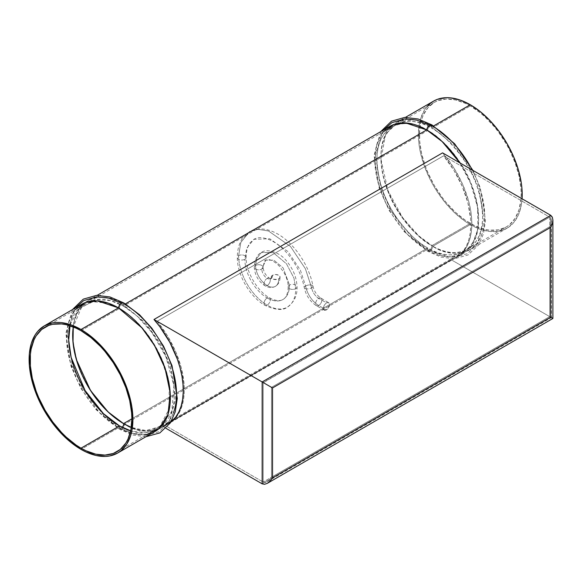 <?xml version="1.0" encoding="UTF-8"?>
<svg xmlns="http://www.w3.org/2000/svg" width="582" height="582" viewBox="0 0 582 582"><rect width="100%" height="100%" fill="white"/><g stroke="black" fill="none" stroke-linecap="round" stroke-linejoin="round"><path stroke-width="0.44" stroke-dasharray="2.91 2.18" d="M318.71 298.326A4.401 2.546 -60 0 1 320.893 298.1A4.401 2.546 -60 0 1 321.591 301.622A4.401 2.546 -60 0 1 318.71 305.521A19.082 11.022 60 0 1 305.594 286.009A4.401 1.877 169.4 0 1 310.177 284.904A4.401 1.877 169.4 0 1 312.949 286.133A4.401 1.877 169.4 0 1 311.646 287.821A10.28 5.936 -120 0 0 318.71 298.326A4.401 2.546 120 0 0 315.83 302.211A4.401 2.546 120 0 0 316.506 305.739A4.401 2.546 120 0 0 318.71 305.521L326.422 309.973L324.269 310.213L323.403 308.227L324.269 305.135L326.422 302.778L318.71 298.326A10.28 5.936 60 0 1 311.646 287.821L305.383 268.738L290.433 246.397L268.513 230.989L257.964 229.293L249.467 231.716L240.824 242.439L238.627 255.687A4.401 2.546 0 0 0 237.332 257.462A4.401 2.546 0 0 0 240.039 259.827A4.401 2.546 0 0 0 244.855 259.281L246.681 248.267L253.876 239.34L269.713 238.744L287.945 251.555L300.377 270.143L305.594 286.009A4.401 1.877 -10.6 0 0 304.284 287.704A4.401 1.877 -10.6 0 0 307.063 288.927A4.401 1.877 -10.6 0 0 311.646 287.821A4.401 1.877 -10.6 0 0 312.949 286.133A4.401 1.877 -10.6 0 0 310.177 284.904A4.401 1.877 -10.6 0 0 305.594 286.009L300.377 270.143L287.945 251.555L269.713 238.744L253.876 239.34L246.681 248.267L244.855 259.281A4.401 2.546 180 0 1 240.039 259.827A4.401 2.546 180 0 1 237.332 257.462A4.401 2.546 180 0 1 238.627 255.687A40.376 23.309 -120 0 0 267.174 305.135A40.376 23.309 -120 0 0 287.363 307.129A40.376 23.309 -120 0 0 295.721 288.65A4.401 2.546 180 0 1 290.905 289.196A4.401 2.546 180 0 1 288.199 286.831A4.401 2.546 180 0 1 289.494 285.056A31.566 18.224 60 0 1 282.954 299.504A31.566 18.224 60 0 1 267.174 297.94A4.401 2.546 120 0 0 264.293 301.84A4.401 2.546 120 0 0 264.992 305.361A4.401 2.546 120 0 0 267.174 305.135A4.401 2.546 -60 0 1 264.992 305.361A4.401 2.546 -60 0 1 264.293 301.84A4.401 2.546 -60 0 1 267.174 297.94A31.566 18.224 60 0 1 244.855 259.281A31.566 18.224 -120 0 0 267.174 297.94A4.401 2.546 -60 0 1 269.357 297.715A4.401 2.546 -60 0 1 270.055 301.236A4.401 2.546 -60 0 1 267.174 305.135A40.376 23.309 60 0 1 238.627 255.687A4.401 2.546 180 0 1 243.443 255.142A4.401 2.546 180 0 1 246.142 257.506A4.401 2.546 180 0 1 244.855 259.281A4.401 2.546 0 0 0 246.142 257.506A4.401 2.546 0 0 0 243.443 255.142A4.401 2.546 0 0 0 238.627 255.687L240.824 242.439L249.467 231.716L257.964 229.293L268.513 230.989L290.433 246.397L305.383 268.738L311.646 287.821A4.401 1.877 169.4 0 1 307.063 288.927A4.401 1.877 169.4 0 1 304.284 287.704A4.401 1.877 169.4 0 1 305.594 286.009A19.082 11.022 -120 0 0 318.71 305.521A4.401 2.546 -60 0 1 316.528 305.746A4.401 2.546 -60 0 1 315.83 302.225A4.401 2.546 -60 0 1 318.71 298.326L326.422 302.778L328.677 302.589L329.63 304.633L328.183 308.387L325.243 310.395L323.628 309.457L323.898 305.906L326.422 302.778L328.677 302.589L329.63 304.633L329.383 306.139L328.183 308.387L326.422 309.973L318.71 305.521A4.401 2.546 120 0 0 321.584 301.636A4.401 2.546 120 0 0 320.915 298.108A4.401 2.546 120 0 0 318.71 298.326M289.494 285.056A4.401 2.546 0 0 0 288.199 286.831A4.401 2.546 0 0 0 290.905 289.196A4.401 2.546 0 0 0 295.721 288.65L293.954 278.116L286.482 263.799L273.227 252.653L261.456 252.479L256.727 258.415L255.578 265.472A4.401 2.546 0 0 0 254.29 267.254A4.401 2.546 0 0 0 256.997 269.619A4.401 2.546 0 0 0 261.813 269.073L265.865 260.11L273.977 260.234L283.121 267.916L289.494 285.056L283.121 267.916L273.977 260.234L265.865 260.11L261.813 269.073A4.401 2.546 180 0 1 256.997 269.619A4.401 2.546 180 0 1 254.29 267.254A4.401 2.546 180 0 1 255.578 265.472A16.391 9.465 -120 0 0 267.174 285.551A16.391 9.465 -120 0 0 275.373 286.366A16.391 9.465 -120 0 0 278.763 278.858A4.401 2.546 180 0 1 273.947 279.411A4.401 2.546 180 0 1 271.248 277.039A4.401 2.546 180 0 1 272.536 275.264A7.588 4.38 60 0 1 270.965 278.734A7.588 4.38 60 0 1 267.174 278.363A4.401 2.546 120 0 0 264.293 282.255A4.401 2.546 120 0 0 264.992 285.784A4.401 2.546 120 0 0 267.174 285.551A4.401 2.546 -60 0 1 264.992 285.784A4.401 2.546 -60 0 1 264.293 282.255A4.401 2.546 -60 0 1 267.174 278.363A7.588 4.38 60 0 1 261.813 269.073A7.588 4.38 -120 0 0 267.174 278.363A4.401 2.546 -60 0 1 269.357 278.131A4.401 2.546 -60 0 1 270.055 281.659A4.401 2.546 -60 0 1 267.174 285.551A16.391 9.465 60 0 1 255.578 265.472A4.401 2.546 180 0 1 260.394 264.926A4.401 2.546 180 0 1 263.1 267.291A4.401 2.546 180 0 1 261.813 269.073A4.401 2.546 0 0 0 263.1 267.291A4.401 2.546 0 0 0 260.394 264.926A4.401 2.546 0 0 0 255.578 265.472L256.727 258.415L261.456 252.479L273.227 252.653L286.482 263.799L293.954 278.116L295.721 288.65A4.401 2.546 0 0 0 297.009 286.875A4.401 2.546 0 0 0 294.31 284.503A4.401 2.546 0 0 0 289.494 285.056A4.401 2.546 180 0 1 294.31 284.503A4.401 2.546 180 0 1 297.009 286.875A4.401 2.546 180 0 1 295.721 288.65A40.376 23.309 60 0 1 287.363 307.129A40.376 23.309 60 0 1 267.174 305.135A4.401 2.546 120 0 0 270.055 301.236A4.401 2.546 120 0 0 269.357 297.715A4.401 2.546 120 0 0 267.174 297.94A31.566 18.224 -120 0 0 282.954 299.504A31.566 18.224 -120 0 0 289.494 285.056M147.13 434.332L131.823 433.445L118.466 427.748L81.007 449.377L118.466 427.748A73.405 42.384 -120 0 0 155.168 431.386M173.414 412.842A73.405 42.384 60 0 1 161.309 427.835A73.405 42.384 60 0 1 124.606 424.205A4.401 2.546 -60 0 1 119.557 429.298A4.401 2.546 -60 0 1 118.466 427.748A4.401 2.546 120 0 0 119.557 429.298A4.401 2.546 120 0 0 124.606 424.205C139.789 435.38 175.8 438.188 176.513 394.232C175.269 371.956 168.344 351.979 155.75 334.301C144.009 318.732 133.627 308.744 124.606 304.335A4.401 2.546 120 0 0 123.515 302.786M389.991 126.287A73.405 42.384 -120 0 0 378.744 185.105A73.405 42.384 -120 0 0 426.693 249.794L124.606 424.205L426.693 249.794A73.405 42.384 -120 0 0 463.396 253.432A73.405 42.384 -120 0 0 459.816 162.829L470.736 183.563L477.524 207.032L477.924 229.104L471.791 245.568L461.199 254.552L448.94 256.851L426.693 249.794A4.401 2.546 120 0 0 427.792 251.344A4.401 2.546 120 0 0 432.841 246.244C448.024 257.419 484.035 260.234 484.741 216.278C483.497 194.002 476.578 174.025 463.978 156.347C452.243 140.771 441.862 130.783 432.841 126.374A4.401 2.546 120 0 0 431.742 124.832M472.206 169.98A73.405 42.384 60 0 1 469.543 249.882A73.405 42.384 60 0 1 432.841 246.244L470.3 224.623A73.405 42.384 -120 0 0 507.002 228.253A73.405 42.384 -120 0 0 522.076 198.775L521.203 205.766L518.249 215.311L513.455 222.899L507.002 228.253L499.13 231.17L490.16 231.527L480.419 229.315L470.3 224.623L432.841 246.244A73.405 42.384 60 0 1 384.884 181.562A73.405 42.384 60 0 1 396.138 122.744A73.405 42.384 60 0 1 432.841 126.374L433.626 125.923L432.841 126.374M470.3 105.946A71.935 41.533 -120 0 0 434.325 102.388A71.935 41.533 -120 0 0 423.303 160.028A71.935 41.533 -120 0 0 470.3 223.423L431.779 245.662A71.935 41.533 60 0 1 384.782 182.268A71.935 41.533 60 0 1 395.811 124.621A71.935 41.533 60 0 1 431.779 128.185L470.3 105.946L431.779 128.185C416.901 117.237 381.603 114.479 380.912 157.555C382.127 179.387 388.914 198.964 401.26 216.293C412.762 231.549 422.932 241.341 431.779 245.662A2.939 1.695 -60 0 1 430.782 248.929A2.939 1.695 -60 0 1 428.272 249.947A2.939 1.695 -60 0 1 427.755 247.983C418.916 243.662 408.739 233.869 397.237 218.614C384.891 201.285 378.111 181.708 376.889 159.875C377.58 116.8 412.878 119.557 427.755 130.506A2.939 1.695 -60 0 1 428.752 127.24A2.939 1.695 -60 0 1 431.262 126.221A2.939 1.695 -60 0 1 431.779 128.185A2.939 1.695 120 0 0 431.262 126.221A2.939 1.695 120 0 0 428.752 127.24A2.939 1.695 120 0 0 427.755 130.506A71.935 41.533 -120 0 0 391.788 126.949A71.935 41.533 -120 0 0 380.759 184.589A71.935 41.533 -120 0 0 427.755 247.983L131.874 418.807L427.755 247.983A71.935 41.533 -120 0 0 463.723 251.548A71.935 41.533 -120 0 0 474.752 193.901A71.935 41.533 -120 0 0 427.755 130.506L123.544 306.139L110.493 300.574L95.528 299.679L81.458 307.594L73.267 326.917A71.935 41.533 60 0 1 87.576 302.582A71.935 41.533 60 0 1 123.544 306.139L427.755 130.506C436.595 134.828 446.772 144.62 458.274 159.875C470.62 177.204 477.407 196.781 478.622 218.614C477.931 261.689 442.633 258.932 427.755 247.983A2.939 1.695 120 0 0 428.272 249.947A2.939 1.695 120 0 0 430.782 248.929A2.939 1.695 120 0 0 431.779 245.662C446.656 256.611 481.954 259.368 482.645 216.293C481.423 194.461 474.643 174.884 462.297 157.555C450.795 142.299 440.618 132.507 431.779 128.185A71.935 41.533 60 0 1 478.775 191.58A71.935 41.533 60 0 1 467.746 249.227A71.935 41.533 60 0 1 431.779 245.662L470.3 223.423A71.935 41.533 -120 0 0 506.267 226.987A71.935 41.533 -120 0 0 517.289 169.34A71.935 41.533 -120 0 0 470.3 105.946L480.223 112.806L485.061 117.004L494.278 126.73L498.556 132.165L506.267 143.921L509.621 150.127L515.157 162.895L518.977 175.735L520.919 188.153L521.166 194.053L520.919 199.67L518.977 209.84L515.157 218.272L509.621 224.652L506.267 226.987L498.556 229.839L489.76 230.188L485.061 229.417L475.283 226.02L465.309 220.258L455.531 212.365L446.321 202.645L442.036 197.203L434.325 185.454L428.003 172.898L425.435 166.474L421.623 153.633L419.673 141.215L419.673 129.699L421.623 119.528L423.303 115.076L428.003 107.634L434.325 102.388L438.028 100.65L446.321 99.042L455.531 99.951L465.309 103.349L470.3 105.946M122.104 427.355A2.939 1.695 -60 0 1 120.038 427.901A2.939 1.695 -60 0 1 119.528 425.937A2.939 1.695 120 0 0 120.038 427.901A2.939 1.695 120 0 0 122.104 427.355M70.153 324.56L79.29 308.038L93.011 301.767L107.175 303.091L119.528 308.467A2.939 1.695 -60 0 1 120.525 305.194A2.939 1.695 -60 0 1 123.035 304.175A2.939 1.695 -60 0 1 123.544 306.139A71.935 41.533 60 0 1 170.541 369.534A71.935 41.533 60 0 1 159.512 427.181A71.935 41.533 60 0 1 131.285 427.399L145.791 430.542L160.778 426.395L171.835 411.219L173.902 385.648L165.841 356.671L151.742 332.271L136.683 315.72L123.544 306.139A2.939 1.695 120 0 0 123.035 304.175A2.939 1.695 120 0 0 120.525 305.194A2.939 1.695 120 0 0 119.528 308.467A71.935 41.533 -120 0 0 83.553 304.903A71.935 41.533 -120 0 0 69.891 325.702M81.007 330.7L119.528 308.467L81.007 330.7M125.392 303.877L124.606 304.335L125.392 303.877M451.094 259.681L162.494 426.3A73.405 42.384 -120 0 0 168.06 423.943A73.405 42.384 -120 0 0 170.882 422.037L167.543 424.234L162.494 426.3L165.957 428.301L162.494 426.3L451.094 259.681L550.747 317.219L451.094 259.681A73.405 42.384 60 0 0 456.652 257.324A73.405 42.384 60 0 0 442.575 152.877L453.662 167.645L462.552 184.116L468.67 201.212L470.554 209.644L471.616 217.821L471.827 225.605L471.194 232.865L469.725 239.493L467.433 245.364L464.378 250.398L460.588 254.501L456.135 257.615L451.094 259.681M324.72 310.381L316.506 305.739C310.126 301.622 306.052 295.612 304.291 287.726C301.636 274.668 295.62 262.853 286.235 252.275C281.091 246.703 275.839 242.672 270.477 240.17C263.464 237.15 257.928 236.874 253.876 239.34L250.071 242.803C247.546 246.171 246.237 251.068 246.142 257.484C245.699 271.197 257.273 291.255 269.379 297.722L271.896 299.01C276.741 300.959 280.422 301.12 282.954 299.504C285.624 298.122 287.326 294.848 288.061 289.676L288.199 286.853C288.163 282.277 286.679 277.396 283.747 272.201L278.865 265.668C273.256 260.423 268.92 258.568 265.865 260.11C265.021 259.325 264.104 261.711 263.1 267.276C263.566 271.83 265.661 275.461 269.379 278.145L270.965 278.734A7.588 4.38 -120 0 0 272.536 275.264A4.401 2.546 180 0 1 277.352 274.719A4.401 2.546 180 0 1 280.058 277.083A4.401 2.546 180 0 1 278.763 278.858A16.391 9.465 60 0 1 275.373 286.366A16.391 9.465 60 0 1 267.174 285.551A4.401 2.546 120 0 0 270.055 281.659A4.401 2.546 120 0 0 269.357 278.131A4.401 2.546 120 0 0 267.174 278.363A7.588 4.38 -120 0 0 270.965 278.734L271.248 277.061L271.583 278.036L273.205 279.178L277.338 279.411L279.316 278.472L280.058 277.061L278.763 275.264L275.65 274.522L272.536 275.264L271.248 277.061M262.155 483.838L550.747 317.219L550.747 215.325L550.747 317.219L552.9 318.463L550.747 317.219L262.155 483.838M124.606 424.205A73.405 42.384 60 0 1 76.649 359.516A73.405 42.384 60 0 1 87.904 300.698A73.405 42.384 60 0 1 124.606 304.335C109.423 293.161 73.412 290.345 72.699 334.301C73.943 356.577 80.869 376.554 93.462 394.232C105.204 409.808 115.585 419.797 124.606 424.205M130.644 430.935A71.935 41.533 -120 0 0 155.496 429.501A71.935 41.533 -120 0 0 166.517 371.854A71.935 41.533 -120 0 0 119.528 308.467L132.085 317.532L146.475 332.94L160.312 355.653L169.202 383.247L169.086 409.037L160.028 426.119L146.133 432.622L131.765 431.277M427.137 106.47L424.518 110.005L420.626 118.612L418.64 128.986L418.64 140.735L419.389 146.984L420.626 153.408L424.518 166.51L430.171 179.54L433.597 185.876L437.366 192.002L445.827 203.416L455.226 213.339L465.207 221.393L470.3 224.623A73.405 42.384 -120 0 1 422.343 159.934A73.405 42.384 -120 0 1 433.597 101.115M430.207 124.934L415.512 119.812L399.252 121.223L385.684 134.027L380.999 159.344L387.918 190.401L402.518 217.457L418.698 235.819L432.841 246.244A4.401 2.546 -60 0 1 427.792 251.344A4.401 2.546 -60 0 1 426.693 249.794L407.262 234.219L386.084 203.736L378.293 183.541L374.852 162.815L376.743 144.729L383.422 131.772M81.764 304.24A73.405 42.384 -120 0 0 70.509 363.066A73.405 42.384 -120 0 0 118.466 427.748L99.035 412.172L77.857 381.697L70.058 361.502L66.617 340.768L68.516 322.683L75.194 309.733M328.19 302.407L320.915 298.108C316.935 295.496 314.28 291.502 312.949 286.111C309.289 265.363 293.83 242.614 277.01 233.615C264.293 226.856 254.589 228.406 249.467 231.716L241.886 239.202C238.838 244.273 237.318 250.369 237.332 257.484C237.063 274.711 249.918 296.973 264.97 305.354C275.555 310.155 283.019 310.744 287.363 307.129C294.237 302.109 297.453 295.343 297.009 286.853C296.711 277.65 293.233 269.051 286.57 261.056C279.527 251.65 265.85 248.398 261.456 252.479C257.346 254.276 254.952 259.208 254.29 267.276C254.836 275.177 258.393 281.346 264.97 285.769C268.717 287.872 272.18 288.068 275.373 286.366C278.443 284.452 280 281.353 280.058 277.061M264.083 383.058L265.101 383.647L263.195 382.549L263.195 482.042L549.714 316.623L551.43 317.612L549.714 316.623L549.714 217.13L443.564 155.845L453.96 170.373L462.232 186.356L467.899 202.82L470.605 218.774L470.787 226.252L470.191 233.251L468.808 239.66L466.677 245.386L463.818 250.333L460.282 254.436L456.121 257.622L451.392 259.856A73.405 42.384 -120 0 0 455.611 257.921A73.405 42.384 -120 0 0 443.564 155.845L157.045 321.264A73.405 42.384 60 0 1 169.093 423.347A73.405 42.384 60 0 1 164.873 425.275L451.392 259.856L549.714 316.623L271.496 477.247L271.496 387.343L549.714 226.718L549.714 316.623L271.496 477.247L271.496 387.343L549.714 226.718L550.987 223.779L551.43 220.927L550.987 218.592L549.714 217.13L263.406 382.672M271.074 387.095L271.496 387.343M269.597 386.244L268.491 385.604L269.597 386.244M265.101 383.647L266.2 384.28L265.101 383.647M268.491 385.604L266.2 384.28M271.074 477.938L271.496 477.247L271.074 477.938M269.597 479.815L270.608 478.6L269.597 479.815M267.349 481.627L551.43 317.612L549.714 316.623L551.43 317.612L551.43 220.927L550.987 223.779L549.714 226.718L549.714 316.623L549.714 217.13L550.987 218.592L551.43 220.927M265.101 482.413L266.2 482.158L265.101 482.413M263.195 482.042L264.083 482.369L263.195 482.042L549.714 316.623L451.392 259.856L164.873 425.275L263.195 482.042L164.873 425.275L169.602 423.041L173.763 419.855L177.299 415.752L180.158 410.805L182.29 405.079L183.672 398.67L184.268 391.671L184.087 384.193L181.38 368.239L175.72 351.775L167.441 335.799L157.045 321.264L262.482 382.134L157.045 321.264L443.564 155.845L549.714 217.13L263.195 382.549L263.195 482.042M145.856 436.762L132.812 435.045L119.332 429.189L96.088 409.713L80.963 388.485L71.033 366.362L65.802 333.457L72.452 309.617M472.911 170.388L480.266 187.76L485.504 220.454L483.489 233.833L478.535 245L468.11 254.945L454.193 258.801L441.098 257.099L427.566 251.235L404.323 231.76L389.191 210.524L379.26 188.401L374.037 155.496L380.686 131.663M469.543 249.882L507.002 228.253M434.325 102.388L395.811 124.621M429.567 125.275L453.822 145.056L469.048 166.336L478.862 188.19L484.035 220.534L477.327 244.164L467.411 253.65L454.695 257.302L441.789 255.767L428.301 249.962L412.74 238.3L391.25 211.15L380.475 187.397L375.521 155.227L382.309 131.852L383.669 129.939M121.34 303.229L145.587 323.01L160.814 344.289L170.635 366.143L175.8 398.488L169.093 422.125L159.184 431.611L146.46 435.263L133.554 433.728L120.067 427.923L104.505 416.254L83.015 389.103L72.241 365.351L67.286 333.18L74.074 309.806L75.442 307.893M83.553 304.903L45.04 327.142M161.309 427.835L168.06 423.943M463.396 253.432L456.652 257.324M391.788 126.949L87.576 302.582M463.723 251.548L159.512 427.181M87.904 300.698L97.216 295.321M155.496 429.501L116.975 451.741M506.267 226.987L467.746 249.227M396.138 122.744L405.443 117.368M455.611 257.921L169.093 423.347"/><path stroke-width="0.87" d="M81.007 329.507A73.405 42.384 60 0 1 128.957 394.189A73.405 42.384 60 0 1 117.71 453.014A73.405 42.384 60 0 1 81.007 449.377A73.405 42.384 60 0 1 33.05 384.687A73.405 42.384 60 0 1 44.305 325.869A73.405 42.384 60 0 1 81.007 329.507L118.466 307.878L81.007 329.507L86.092 332.729L96.074 340.783L105.473 350.706L109.845 356.257L117.71 368.246L124.162 381.057L126.781 387.612L130.674 400.722L131.91 407.138L132.914 419.404L131.91 430.527L130.674 435.518L126.781 444.124L121.129 450.628L117.71 453.014L109.845 455.924L105.473 456.426L96.074 455.495L86.092 452.025L81.007 449.377L70.88 442.378L61.139 433.343L52.169 422.627L48.08 416.763L40.886 404.301L35.226 391.264L31.333 378.162L29.347 365.489L29.347 353.74L31.333 343.365L35.226 334.759L37.845 331.223L44.305 325.869L52.169 322.959L56.534 322.457L61.139 322.595L70.88 324.807L81.007 329.507M117.71 453.014L155.168 431.386A73.405 42.384 -120 0 0 166.416 372.56A73.405 42.384 -120 0 0 118.466 307.878L141.833 327.79L154.579 345.613L165.092 368.399L170.213 392.981L168.002 414.311L159.33 428.359L147.13 434.332M123.515 302.786A4.401 2.546 120 0 0 118.466 307.878A4.401 2.546 -60 0 1 123.515 302.786A4.401 2.546 -60 0 1 124.606 304.335A73.405 42.384 60 0 1 173.414 412.842M383.422 131.772L393.956 124.446L405.661 122.918L426.693 129.924A4.401 2.546 -60 0 1 431.742 124.832A4.401 2.546 120 0 0 426.693 129.924L442.189 141.601L459.816 162.829A73.405 42.384 -120 0 0 426.693 129.924L125.392 303.877L426.693 129.924A73.405 42.384 -120 0 0 389.991 126.287L97.216 295.321M431.742 124.832A4.401 2.546 -60 0 1 432.841 126.374A73.405 42.384 60 0 1 472.206 169.98M405.443 117.368L433.597 101.115A73.405 42.384 -120 0 1 470.3 104.753L480.419 111.744L490.16 120.78L499.13 131.496L507.002 143.492L513.455 156.303L518.249 169.435L521.203 182.384L521.952 188.633L522.076 198.775A73.405 42.384 -120 0 0 470.3 104.753L433.626 125.923L470.3 104.753L460.173 100.053L450.432 97.841L445.827 97.703L437.366 99.34L433.597 101.115L430.171 103.494L427.028 106.601M123.544 423.616A2.939 1.695 -60 0 1 122.104 427.355A2.939 1.695 120 0 0 123.544 423.616A71.935 41.533 60 0 1 73.267 326.917L73.019 342.507L76.315 359.436L90.559 390.544L108.099 411.925L123.544 423.616L131.874 418.807L123.544 423.616L131.285 427.399A71.935 41.533 60 0 1 123.544 423.616M69.891 325.702A71.935 41.533 -120 0 0 119.528 425.937L103.356 413.555L85.096 390.558L71.15 357.428L68.691 339.983L70.153 324.56M81.007 448.176A71.935 41.533 60 0 1 34.011 384.782A71.935 41.533 60 0 1 45.04 327.142A71.935 41.533 60 0 1 81.007 330.7A71.935 41.533 60 0 1 128.004 394.094A71.935 41.533 60 0 1 116.975 451.741A71.935 41.533 60 0 1 81.007 448.176L119.528 425.937L81.007 448.176L85.991 450.774L95.768 454.171L104.986 455.088L113.272 453.473L120.329 449.406L125.865 443.026L128.004 439.054L130.892 429.705L131.874 418.807L131.627 412.907L129.684 400.496L125.865 387.648L120.329 374.881L113.272 362.666L104.986 351.484L100.475 346.414L90.93 337.56L81.007 330.7L76.016 328.11L66.239 324.705L61.539 323.934L52.744 324.283L48.735 325.403L41.686 329.477L36.142 335.85L34.011 339.83L31.115 349.178L30.38 354.453L30.38 365.969L32.33 378.387L36.142 391.228L38.71 397.652L45.04 410.208L52.744 421.965L61.539 432.47L66.239 437.126L76.016 445.012L81.007 448.176M263.195 382.549L153.975 319.489L159.752 326.604L169.828 342.347L177.394 359.269L180.078 367.831L181.962 376.263L183.017 384.44L183.235 392.224L182.603 399.485L181.126 406.105L178.841 411.983L175.779 417.018L170.882 422.037A73.405 42.384 -120 0 0 153.975 319.489L442.575 152.877L550.747 215.325L262.155 381.945L153.975 319.489L442.575 152.877L550.747 215.325L262.155 381.945L262.155 483.838L165.957 428.301L262.155 483.838L264.534 484.297L267.349 483.322L270.157 481.059L272.536 477.844L272.536 387.939L550.747 227.315L550.747 317.219L272.536 477.844L272.536 387.939L262.155 381.945L262.155 483.838L264.534 484.297L267.349 483.322L270.157 481.059L272.536 477.844L550.747 317.219L551.234 317.496L550.747 317.219L550.747 227.315L552.34 223.648L552.9 220.083L552.34 217.159L550.747 215.325L552.34 217.159L552.9 220.083L552.34 223.648L550.747 227.315L272.536 387.939L268.658 385.706M551.663 317.743L552.34 318.136L551.663 317.743M552.762 318.376L552.34 318.136L552.762 318.376M131.765 431.277L119.528 425.937A71.935 41.533 -120 0 0 130.644 430.935M432.841 126.374L430.207 124.934M75.194 309.733L85.729 302.4L97.434 300.872L118.466 307.878A73.405 42.384 -120 0 0 81.764 304.24L44.305 325.869M271.496 387.343L271.074 387.095M269.124 385.968L269.822 386.375M265.37 383.807L264.912 383.538M266.6 384.513L266.2 384.28M268.542 385.633L268.011 385.328M269.764 386.339L269.226 386.033M550.987 317.357L550.441 317.045M262.482 382.134L262.918 382.389L262.482 382.134M72.452 309.617L83.255 299.148L96.576 295.35L109.918 296.944L123.74 302.887L139.564 314.753L151.873 328.263L163.564 346.232L172.039 365.714L177.277 398.415L175.262 411.794L170.3 422.961L159.883 432.899L145.856 436.762M380.686 131.663L391.482 121.187L404.803 117.397L418.152 118.99L431.968 124.934L454.622 143.747L472.911 170.388M383.669 129.939L391.824 122.686L404.956 118.859L416.996 120.19L429.567 125.275M75.442 307.893L83.59 300.647L96.728 296.813L108.761 298.151L121.34 303.229M552.9 220.083L552.9 318.463L267.349 483.322"/></g></svg>
